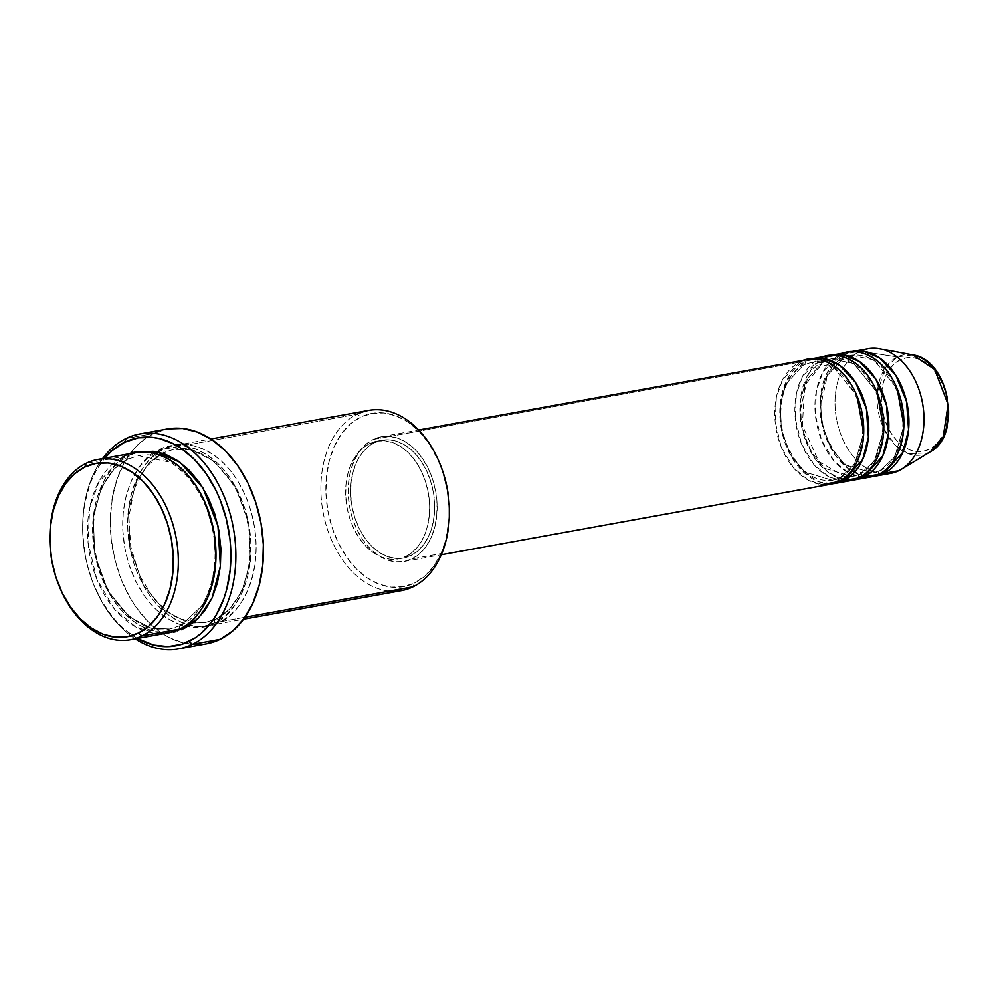 <?xml version="1.0" encoding="UTF-8"?>
<svg xmlns="http://www.w3.org/2000/svg" width="998" height="998" viewBox="0 0 998 998"><rect width="100%" height="100%" fill="white"/><g stroke="black" fill="none" stroke-linecap="round" stroke-linejoin="round"><path stroke-width="0.75" stroke-dasharray="4.99 3.74" d="M900.171 359.854A47.48 32.747 -100.3 0 0 884.615 419.247A47.48 32.747 -100.3 0 0 929.076 449.349L934.652 445.632L939.467 440.343L943.322 433.668L946.067 425.884L947.613 417.289L947.888 408.194L946.877 398.975L944.632 389.956L941.239 381.51L936.823 373.951L931.546 367.563L925.633 362.611L919.283 359.268L912.758 357.658L906.309 357.858L900.171 359.854L894.595 363.571L889.792 368.861L885.937 375.535L883.18 383.319L881.646 391.915L881.371 401.009L882.369 410.228L884.615 419.247L888.008 427.693L892.424 435.253L897.701 441.64L903.627 446.593L909.964 449.936L916.488 451.545L922.95 451.346L929.076 449.349A47.48 32.747 -100.3 0 0 944.632 389.956A47.48 32.747 -100.3 0 0 900.171 359.854M877.292 392.8L885.351 367.8L897.277 356.985A50.886 35.092 -100.3 0 0 880.61 420.632A50.886 35.092 -100.3 0 0 928.252 452.892L908.292 453.716L895.331 445.32L883.791 428.741M883.791 428.728L877.279 392.825M840.004 477.842A3.518 2.507 64 0 0 839.493 478.017A3.518 2.507 64 0 0 838.557 481.61A3.518 2.507 -116 0 1 839.493 478.017A3.518 2.507 -116 0 1 840.004 477.842L854.525 464.382L863.694 432.932L854.525 464.382L840.004 477.842A3.518 2.507 -116 0 1 842.761 479.165A3.518 2.507 64 0 0 840.004 477.842L832.444 480.325L840.004 477.842M807.968 359.492A63.385 43.712 -100.3 0 0 799.972 362.124L373.352 439.394A63.385 43.712 79.7 0 1 381.348 436.762A63.385 43.712 79.7 0 1 434.38 485.402A63.385 43.712 79.7 0 1 411.949 558.88L419.397 553.915L425.809 546.854L430.949 537.947L434.629 527.555L436.687 516.066L437.049 503.94L435.714 491.615L432.72 479.589L428.179 468.299L422.279 458.207L415.243 449.686L407.334 443.062L398.863 438.596L390.156 436.45L381.535 436.725L373.352 439.394L365.904 444.347L359.48 451.42L354.34 460.315L350.672 470.707L348.614 482.196L348.24 494.334L349.587 506.647L352.581 518.686L357.109 529.963L363.01 540.055L370.046 548.576L377.955 555.2L386.426 559.666L395.146 561.812L403.753 561.537L411.949 558.88L441.79 553.466L411.949 558.88A63.385 43.712 79.7 0 1 403.941 561.512A63.385 43.712 79.7 0 1 350.909 512.86A63.385 43.712 79.7 0 1 373.352 439.394L799.972 362.124A3.518 2.507 64 0 0 803.552 364.994L811.1 362.511L833.629 367.177L856.995 395.932L833.629 367.177L811.1 362.511L803.552 364.994A3.518 2.507 64 0 0 804.051 364.819A3.518 2.507 64 0 0 804.987 361.214L810.501 359.143A63.385 43.712 79.7 0 0 804.987 361.214L820.044 358.494A3.518 2.507 64 0 0 823.624 361.351L831.184 358.868L853.702 363.546L877.067 392.301L853.702 363.546L831.184 358.868L823.624 361.351A3.518 2.507 64 0 0 824.123 361.189A3.518 2.507 64 0 0 825.059 357.583L830.573 355.513A63.385 43.712 79.7 0 0 825.059 357.583L840.116 354.851A3.518 2.507 64 0 0 843.697 357.721L851.257 355.238L873.786 359.904L897.152 388.659L873.786 359.904L851.257 355.238L843.697 357.721A3.518 2.507 64 0 0 844.208 357.546A3.518 2.507 64 0 0 845.144 353.953L850.645 351.87A63.385 43.712 79.7 0 0 845.144 353.953L860.201 351.221L897.277 356.985L860.201 351.221A63.385 43.712 -100.3 0 0 837.759 424.699A63.385 43.712 -100.3 0 0 890.79 473.339M860.076 474.212A3.518 2.507 64 0 0 859.577 474.374A3.518 2.507 64 0 0 858.642 477.98A3.518 2.507 -116 0 1 859.577 474.374A3.518 2.507 -116 0 1 860.076 474.212L874.597 460.752L883.766 429.302L874.597 460.752L860.076 474.212A3.518 2.507 -116 0 1 862.833 475.535A3.518 2.507 64 0 0 860.076 474.212L852.517 476.695L860.076 474.212M880.149 470.569A3.518 2.507 64 0 0 879.65 470.744A3.518 2.507 64 0 0 878.714 474.349A3.518 2.507 -116 0 1 879.65 470.744A3.518 2.507 -116 0 1 880.149 470.569L894.682 457.109L903.851 425.659L894.682 457.109L880.149 470.569A3.518 2.507 -116 0 1 882.906 471.892A3.518 2.507 64 0 0 880.149 470.569L872.601 473.052L880.149 470.569M49.9 533.893L49.937 532.795A91.567 63.148 -100.3 0 0 59.718 587.348A91.567 63.148 79.7 0 1 49.925 533.281M389.282 591.09A91.567 63.148 79.7 0 1 322.99 511.749A91.567 63.148 79.7 0 1 357.247 414.195L360.827 417.064A88.049 60.716 -100.3 0 0 331.972 527.194A88.049 60.716 -100.3 0 0 414.432 583.019L412.997 586.799L414.432 583.019L403.055 586.724L391.091 587.098L378.991 584.117L367.227 577.917L356.249 568.723L346.468 556.884L338.272 542.862L331.972 527.194L327.818 510.489L325.959 493.374L326.471 476.52L329.328 460.565L334.43 446.131L341.566 433.768L350.485 423.95L360.827 417.064L372.204 413.359L384.168 412.985L396.268 415.966L408.032 422.166L419.01 431.361L428.791 443.199L439.582 462.935M102.607 458.606A109.169 75.287 -100.3 0 0 82.772 521.393A109.169 75.287 -100.3 0 0 94.648 586.961A109.169 75.287 -100.3 0 0 135.241 638.807A109.169 75.287 79.7 0 1 102.607 458.606M137.3 638.433A105.651 72.854 79.7 0 1 94.224 585.951A105.651 72.854 79.7 0 1 82.734 522.49A105.651 72.854 79.7 0 1 104.665 458.232L96.906 469.397L92.914 477.169L89.521 485.552L84.73 503.865L83.358 513.621L82.747 533.855L84.98 554.389L87.138 564.519L93.438 584.042L102.183 601.931L113.011 617.525L119.099 624.261L125.536 630.212L137.3 638.433M181.05 625.284A3.518 2.507 64 0 0 180.538 625.459A3.518 2.507 64 0 0 179.603 629.064A3.518 2.507 -116 0 1 180.538 625.459A3.518 2.507 -116 0 1 181.05 625.284L202.444 605.424L211.414 585.764L215.905 558.992L211.414 585.764L202.444 605.424L181.05 625.284A3.518 2.507 -116 0 1 184.63 628.154A3.518 2.507 64 0 0 181.05 625.284L169.934 628.94L181.05 625.284M135.416 452.668A91.567 63.148 -100.3 0 0 123.864 456.46L86.215 463.284L123.864 456.46A3.518 2.507 64 0 0 127.445 459.329L138.56 455.674L171.756 462.585L190.468 478.978L206.137 505.063L190.468 478.978L171.756 462.585L138.56 455.674L127.445 459.329A3.518 2.507 64 0 0 127.944 459.167A3.518 2.507 64 0 0 128.879 455.562L137.936 452.281L128.879 455.562A3.518 2.507 -116 0 1 127.944 459.167A3.518 2.507 -116 0 1 127.445 459.329L114.221 468.91L101.509 487.411L93.288 516.864L94.773 554.576L108.108 591.228L129.266 616.789L151.372 628.216L169.934 628.94L151.372 628.216L129.266 616.789L108.108 591.228L94.773 554.576L93.288 516.864L101.509 487.411L114.221 468.91L127.445 459.329A3.518 2.507 -116 0 1 123.864 456.46A91.567 63.148 -100.3 0 0 91.454 562.598A91.567 63.148 -100.3 0 0 168.051 632.857M368.798 410.403A91.567 63.148 -100.3 0 0 357.247 414.195L164.009 449.2A91.567 63.148 79.7 0 1 175.573 445.395A91.567 63.148 79.7 0 1 252.17 515.654A91.567 63.148 79.7 0 1 219.76 621.791L244.934 617.226L219.76 621.791A3.518 2.507 64 0 0 216.179 618.922L229.39 609.341L242.115 590.853L250.323 561.387L248.851 523.676L235.516 487.024L214.358 461.463L192.252 450.036L173.689 449.312L162.574 452.967A3.518 2.507 64 0 0 163.086 452.793A3.518 2.507 64 0 0 164.009 449.2C179.827 437.461 228.342 443.761 249.762 507.258C269.61 571.517 237.811 617.001 219.76 621.791A91.567 63.148 79.7 0 1 208.208 625.596A91.567 63.148 79.7 0 1 131.599 555.325A91.567 63.148 79.7 0 1 164.009 449.2L357.247 414.195A91.567 63.148 -100.3 0 0 324.837 520.332A91.567 63.148 -100.3 0 0 401.433 590.591M216.179 618.922A3.518 2.507 64 0 0 215.68 619.097A3.518 2.507 64 0 0 214.745 622.702C232.796 617.899 264.582 572.415 244.747 508.157C223.327 444.671 174.8 438.371 158.994 450.098A3.518 2.507 64 0 0 162.574 452.967L173.689 449.312L192.252 450.036L214.358 461.463L235.516 487.024L248.851 523.676L250.323 561.387L242.115 590.853L229.39 609.341L216.179 618.922L205.064 622.577L186.501 621.854L164.396 610.427L143.238 584.865L129.902 548.214L128.43 510.502L136.639 481.036L149.363 462.548L162.574 452.967A3.518 2.507 -116 0 1 158.994 450.098L148.24 457.271L138.972 467.476L131.536 480.337L126.235 495.345L123.253 511.937L122.729 529.464L124.663 547.253L128.992 564.643L135.541 580.936L144.061 595.507L154.228 607.819L165.656 617.388L177.893 623.837L190.468 626.931L202.918 626.544L214.745 622.702L225.498 615.529L234.767 605.324L242.202 592.463L247.504 577.455L250.473 560.864L251.009 543.336L249.076 525.547L244.747 508.157L238.198 491.864L229.677 477.294L219.51 464.981L208.083 455.412L195.845 448.963L183.27 445.869L170.82 446.256L158.994 450.098C140.943 454.901 109.144 500.385 128.992 564.643C150.411 628.129 198.926 634.429 214.745 622.702A3.518 2.507 -116 0 1 215.68 619.097A3.518 2.507 -116 0 1 216.179 618.922A3.518 2.507 -116 0 1 219.76 621.791C203.954 633.518 155.426 627.218 134.006 563.733C114.171 499.474 145.958 453.99 164.009 449.2A3.518 2.507 -116 0 1 163.086 452.793A3.518 2.507 -116 0 1 162.574 452.967L149.363 462.548L136.639 481.036L128.43 510.502L129.902 548.214L143.238 584.865L164.396 610.427L186.501 621.854L205.064 622.577L216.179 618.922M828.041 355.862A63.385 43.712 -100.3 0 0 820.044 358.494L804.987 361.214L786.748 380.537L780.661 400.697L780.947 426.845L789.381 453.067L803.739 472.378L819.42 481.984L833.056 483.693A63.385 43.712 79.7 0 1 782.12 432.895A63.385 43.712 79.7 0 1 804.987 361.214A3.518 2.507 -116 0 1 804.051 364.819A3.518 2.507 -116 0 1 803.552 364.994L785.913 384.08L780.324 404.115L781.334 429.764L790.404 454.689L804.787 472.066L832.444 480.325L804.787 472.066L790.404 454.689L781.334 429.764L780.324 404.115L785.913 384.08L803.552 364.994A3.518 2.507 -116 0 1 799.972 362.124A63.385 43.712 -100.3 0 0 777.529 435.602A63.385 43.712 -100.3 0 0 830.561 484.255M842.873 479.327L853.128 480.05A63.385 43.712 79.7 0 1 802.192 429.265A63.385 43.712 79.7 0 1 825.059 357.583A3.518 2.507 -116 0 1 824.123 361.189A3.518 2.507 -116 0 1 823.624 361.351A3.518 2.507 -116 0 1 820.044 358.494A63.385 43.712 -100.3 0 0 797.602 431.972A63.385 43.712 -100.3 0 0 850.633 480.612M369.41 443.611L374.425 442.713A59.868 41.292 -100.3 0 0 353.23 512.099A59.868 41.292 -100.3 0 0 403.317 558.044A59.868 41.292 -100.3 0 0 410.877 555.562L405.849 556.472A59.868 41.292 79.7 0 1 398.302 558.955A59.868 41.292 79.7 0 1 348.215 513.009A59.868 41.292 79.7 0 1 369.41 443.611L362.374 448.302L356.311 454.976L351.446 463.384L347.978 473.202L346.032 484.042L345.695 495.507L346.955 507.146L349.787 518.511L354.065 529.152L359.642 538.695L366.291 546.742L373.751 552.992L381.76 557.221L389.981 559.242L398.115 558.98L405.849 556.472L412.885 551.782L418.948 545.108L423.813 536.699L427.281 526.882L429.215 516.041L429.564 504.576L428.304 492.937L425.472 481.585L421.193 470.931L415.617 461.388L408.968 453.341L401.495 447.092L393.499 442.875L385.278 440.842L377.132 441.104L369.41 443.611A59.868 41.292 79.7 0 1 376.957 441.128A59.868 41.292 79.7 0 1 427.044 487.074A59.868 41.292 79.7 0 1 405.849 556.472L410.877 555.562A59.868 41.292 -100.3 0 0 432.059 486.163A59.868 41.292 -100.3 0 0 381.985 440.218A59.868 41.292 -100.3 0 0 374.425 442.713L369.41 443.611M126.035 438.509L153.63 433.506A109.169 75.287 -100.3 0 0 114.995 560.053A109.169 75.287 -100.3 0 0 206.324 643.822L198.639 644.633L183.644 643.011L168.774 637.298L161.564 632.957L147.953 621.554L135.828 606.884L130.476 598.488L121.444 579.988L114.932 559.816L111.177 538.745L110.341 517.588L112.437 497.154L117.402 478.217L125.024 461.525L135.029 447.715L140.805 442.052L153.63 433.506L126.035 438.509M883.08 473.738A63.385 43.712 79.7 0 1 836.574 419.26A63.385 43.712 79.7 0 1 860.201 351.221L845.144 353.953A3.518 2.507 -116 0 1 844.208 357.546A3.518 2.507 -116 0 1 843.697 357.721L826.057 376.807L820.481 396.842L821.479 422.491L830.548 447.416L844.944 464.794L872.601 473.052L844.944 464.794L830.548 447.416L821.479 422.491L820.481 396.842L826.057 376.807L843.697 357.721A3.518 2.507 -116 0 1 840.116 354.851A63.385 43.712 -100.3 0 0 817.686 428.329A63.385 43.712 -100.3 0 0 870.718 476.982M928.252 452.892L898.786 470.707L928.252 452.892A50.886 35.092 -100.3 0 0 930.348 451.757M862.958 475.684L873.2 476.42A63.385 43.712 79.7 0 1 822.265 425.635A63.385 43.712 79.7 0 1 845.144 353.953L828.54 370.196L820.032 408.843L824.398 433.344L834.939 454.801L848.811 469.11L862.696 475.622M848.125 352.219A63.385 43.712 -100.3 0 0 840.116 354.851L825.059 357.583L808.467 373.838L799.959 412.473L804.326 436.974L814.855 458.444L828.739 472.74L842.611 479.265M868.198 348.589A63.385 43.712 -100.3 0 0 860.201 351.221A63.385 43.712 79.7 0 1 860.837 350.909M912.808 354.939A50.886 35.092 -100.3 0 0 897.277 356.985L912.808 354.939M170.546 632.333L160.354 632.383L147.779 629.289L135.541 622.839L124.114 613.271L113.947 600.971L105.426 586.387L98.877 570.095L94.548 552.717L92.614 534.916L93.138 517.388L96.12 500.796L101.422 485.789L108.857 472.927L118.126 462.723L128.879 455.562C110.828 460.352 79.029 505.836 98.877 570.095C120.296 633.58 168.812 639.88 184.63 628.154M167.415 428.978A109.169 75.287 -100.3 0 0 153.63 433.506L167.739 428.915M449.3 516.577L445.931 539.519L440.829 553.952L433.681 566.315L424.774 576.133L414.432 583.019A88.049 60.716 -100.3 0 0 449.312 516.178M410.877 555.562L403.142 558.082L395.008 558.331L386.775 556.31L378.778 552.081L371.306 545.831L364.657 537.785L359.08 528.254L354.801 517.6L351.97 506.236L350.71 494.596L351.059 483.132L353.005 472.291L356.473 462.473L361.326 454.065L367.389 447.391L374.425 442.713L382.159 440.193L390.293 439.943L398.514 441.964L406.523 446.181L413.983 452.431L420.632 460.477L426.208 470.021L430.487 480.674L433.319 492.026L434.579 503.666L434.242 515.13L432.296 525.971L428.828 535.789L423.963 544.197L417.9 550.871L410.877 555.562M123.864 456.46L98.877 481.735L89.708 507.733L87.999 542.176L96.694 578.902L114.358 608.98L135.765 626.956L155.9 633.356M439.731 463.297A88.049 60.716 -100.3 0 0 360.827 417.064L357.247 414.195M840.116 354.851L822.714 372.553L816.389 390.792L815.366 414.919L821.653 440.455L834.141 461.151L849.086 473.277L863.008 477.381M823.624 361.351L805.985 380.45L800.408 400.485L801.406 426.121L810.476 451.046L824.859 468.424L852.517 476.695L824.859 468.424L810.476 451.046L801.406 426.121L800.408 400.485L805.985 380.45L823.624 361.351M820.044 358.494L802.629 376.196L796.317 394.435L795.281 418.549L801.581 444.098L814.069 464.781L829.014 476.919L842.936 481.011M799.972 362.124L782.669 379.627L776.332 397.616L775.147 421.468L781.16 446.892L793.385 467.713L808.205 480.163L822.14 484.591M839.53 477.992C859.877 469.384 869.545 430.525 857.369 399.711C845.867 372.915 830.436 360.515 811.1 362.511L804.026 364.844C783.68 373.452 774.011 412.311 786.175 443.124C797.689 469.921 813.108 482.321 832.444 480.325L839.53 477.992M849.41 477.069L859.602 474.362C879.949 465.754 889.617 426.894 877.454 396.069C865.94 369.285 850.521 356.885 831.184 358.868L824.099 361.201L804.7 385.552L802.367 425.31L818.772 461.488L845.555 477.032M879.675 470.719C900.021 462.111 909.689 423.252 897.526 392.439C886.012 365.642 870.593 353.242 851.257 355.238L844.171 357.571C823.824 366.179 814.156 405.038 826.332 435.852C837.833 462.648 853.265 475.048 872.601 473.052L879.675 470.719M59.905 587.797L59.481 586.774M82.772 521.393L82.734 522.49M94.648 586.961L94.224 585.951M180.576 625.434C206.511 613.895 221.494 570.232 212.349 528.79C203.829 483.057 168.113 448.925 138.56 455.674L127.919 459.18C101.983 470.719 86.988 514.394 96.132 555.824C104.665 601.557 140.381 635.701 169.934 628.94L180.576 625.434M173.689 449.312L162.262 453.204L145.795 467.151L134.144 489.17L128.879 516.727L130.713 546.567L139.446 575.147L154.054 599.124L172.679 615.654L193.001 622.939L205.064 622.577L215.705 619.072C241.641 607.533 256.636 563.87 247.492 522.428C238.959 476.695 203.243 442.551 173.689 449.312M403.941 561.512L441.253 554.751M398.302 558.955L403.317 558.044M208.208 625.596L243.524 619.197M175.573 445.395L210.89 438.995M376.957 441.128L381.985 440.218M381.348 436.762L418.661 430.001"/><path stroke-width="1.5" d="M441.253 554.751L830.561 484.255A63.385 43.712 -100.3 0 0 838.557 481.61C851.057 478.304 873.075 446.805 859.34 402.319C844.508 358.369 810.912 354.003 799.972 362.124M856.995 395.932L863.694 432.932L856.995 395.932M835.576 483.344L850.633 480.612A63.385 43.712 -100.3 0 0 858.642 477.98L843.584 480.712A63.385 43.712 79.7 0 0 866.015 407.234A63.385 43.712 79.7 0 0 812.983 358.581A63.385 43.712 79.7 0 0 810.501 359.143L823.525 358.519L839.567 365.305L855.623 382.608L866.451 409.03L868.385 437.199L862.696 459.529L843.584 480.712A3.518 2.507 64 0 0 842.761 479.165A3.518 2.507 -116 0 1 843.584 480.712A63.385 43.712 79.7 0 1 835.576 483.344A63.385 43.712 79.7 0 1 833.056 483.693L858.642 477.98C871.129 474.661 893.148 443.174 879.413 398.689C864.58 354.739 830.985 350.373 820.044 358.494M877.067 392.301L883.766 429.302L877.067 392.301M855.66 479.701L870.718 476.982A63.385 43.712 -100.3 0 0 878.714 474.349L863.657 477.069A63.385 43.712 79.7 0 0 886.099 403.591A63.385 43.712 79.7 0 0 833.068 354.951A63.385 43.712 79.7 0 0 830.573 355.513L843.609 354.889L859.64 361.663L875.708 378.978L886.523 405.4L888.47 433.556L882.781 455.899L863.657 477.069A3.518 2.507 64 0 0 862.833 475.535A3.518 2.507 -116 0 1 863.657 477.069A63.385 43.712 79.7 0 1 855.66 479.701A63.385 43.712 79.7 0 1 853.128 480.05L878.714 474.349C891.214 471.031 913.22 439.532 899.485 395.046C884.652 351.096 851.069 346.743 840.116 354.851M897.152 388.659L903.851 425.659L897.152 388.659M875.733 476.071L890.79 473.339A63.385 43.712 -100.3 0 0 898.786 470.707L883.729 473.439A63.385 43.712 79.7 0 0 906.172 399.961A63.385 43.712 79.7 0 0 853.14 351.321A63.385 43.712 79.7 0 0 850.645 351.87L863.682 351.246L879.725 358.033L895.78 375.348L906.608 401.757L908.542 429.926L902.853 452.256L883.729 473.439A3.518 2.507 64 0 0 882.906 471.892A3.518 2.507 -116 0 1 883.729 473.439A63.385 43.712 79.7 0 1 875.733 476.071A63.385 43.712 79.7 0 1 873.2 476.42L898.786 470.707A63.385 43.712 79.7 0 1 883.08 473.738M130.414 639.681L168.051 632.857A91.567 63.148 -100.3 0 0 179.603 629.064L141.965 635.876A91.567 63.148 79.7 0 1 130.414 639.681A91.567 63.148 79.7 0 1 59.718 587.348A91.567 63.148 -100.3 0 0 59.905 587.797A91.567 63.148 -100.3 0 0 141.965 635.876L138.385 633.006A88.049 60.716 79.7 0 1 59.481 586.774A88.049 60.716 79.7 0 1 49.9 533.893A88.049 60.716 79.7 0 1 84.78 467.052L86.215 463.284A91.567 63.148 -100.3 0 0 49.937 532.795L49.9 533.893M243.524 619.197L401.433 590.591A91.567 63.148 -100.3 0 0 412.997 586.799A91.567 63.148 79.7 0 1 389.282 591.09M192.502 644.296L188.909 641.427A105.651 72.854 79.7 0 1 137.3 638.433L153.63 645.032L168.138 646.592L182.21 644.147L195.309 637.759L201.322 633.156L212.025 621.38L216.603 614.306L223.976 598.151L226.721 589.219L230.151 570.083L230.763 549.861L230.002 539.581L226.371 519.185L220.059 499.674L215.98 490.467L206.149 473.651L194.41 459.442L181.237 448.401L174.263 444.21L159.867 438.683L152.594 437.386L138.235 437.835L124.588 442.276L126.035 438.509A109.169 75.287 -100.3 0 0 102.607 458.606A109.169 75.287 79.7 0 1 126.035 438.509A109.169 75.287 79.7 0 1 139.807 433.968A109.169 75.287 79.7 0 1 231.137 517.75A109.169 75.287 79.7 0 1 192.502 644.296A109.169 75.287 79.7 0 1 178.717 648.825A109.169 75.287 79.7 0 1 135.241 638.807A109.169 75.287 -100.3 0 0 192.502 644.296L220.096 639.294L192.502 644.296A109.169 75.287 -100.3 0 0 228.268 507.733A109.169 75.287 -100.3 0 0 126.035 438.509L124.588 442.276L112.175 450.547L104.665 458.232A105.651 72.854 79.7 0 1 124.588 442.276A105.651 72.854 79.7 0 1 223.54 509.267A105.651 72.854 79.7 0 1 188.909 641.427L192.502 644.296M49.925 533.281A91.567 63.148 79.7 0 1 86.215 463.284A91.567 63.148 79.7 0 1 97.779 459.479A91.567 63.148 79.7 0 1 174.376 529.738A91.567 63.148 79.7 0 1 141.965 635.876L179.603 629.064C197.654 624.274 229.453 578.778 209.617 514.531C188.198 451.034 139.67 444.734 123.864 456.46M206.137 505.063L214.059 531.909L215.905 558.992L214.059 531.909L206.137 505.063M184.63 628.154L195.383 620.981L204.652 610.776L212.087 597.914L217.389 582.907L220.358 566.315L220.895 548.788L218.961 530.998L214.632 513.621L208.083 497.328L199.563 482.745L189.395 470.432L177.968 460.864L165.73 454.414L153.156 451.321L137.936 452.281L156.923 451.882L180.052 462.336L202.893 487.847L217.976 526.021L220.371 566.253L212.05 598.002L198.639 617.924L184.63 628.154L170.546 632.333M822.14 484.591L838.557 481.61A63.385 43.712 -100.3 0 0 861 408.145A63.385 43.712 -100.3 0 0 807.968 359.492L418.661 430.001M357.247 414.195A91.567 63.148 79.7 0 1 439.307 462.286A91.567 63.148 79.7 0 1 449.275 517.276A91.567 63.148 79.7 0 1 412.997 586.799L244.934 617.226L412.997 586.799A91.567 63.148 -100.3 0 0 445.407 480.662A91.567 63.148 -100.3 0 0 368.798 410.403L210.89 438.995M178.717 648.825L206.324 643.822A109.169 75.287 -100.3 0 0 220.096 639.294A109.169 75.287 -100.3 0 0 258.744 512.747A109.169 75.287 -100.3 0 0 167.415 428.978L139.807 433.968M863.008 477.381L878.714 474.349A63.385 43.712 -100.3 0 0 901.157 400.872A63.385 43.712 -100.3 0 0 848.125 352.219L833.068 354.951M860.837 350.909A63.385 43.712 79.7 0 1 879.55 348.664A63.385 43.712 79.7 0 1 922.514 403.18A63.385 43.712 79.7 0 1 901.394 469.285A63.385 43.712 79.7 0 1 898.786 470.707A63.385 43.712 -100.3 0 0 921.229 397.229A63.385 43.712 -100.3 0 0 868.198 348.589L853.14 351.321M901.394 469.285L930.348 451.757A50.886 35.092 -100.3 0 0 947.289 398.689A50.886 35.092 -100.3 0 0 912.808 354.939L934.577 369.422L948.1 404.427L943.21 436.737L930.348 451.757L928.252 452.892M138.385 633.006L148.727 626.12L157.647 616.302L164.782 603.94L169.885 589.506L172.741 573.563L173.253 556.709L171.394 539.594L167.24 522.877L160.94 507.221L152.744 493.199L142.964 481.36L131.986 472.166L120.222 465.954L108.121 462.985L96.157 463.359L84.78 467.052L74.438 473.95L65.519 483.768L58.383 496.131L53.281 510.564L50.424 526.507L49.912 543.361L51.771 560.477L55.925 577.181L62.225 592.849L70.421 606.871L80.202 618.71L91.18 627.904L102.944 634.117L115.044 637.086L127.008 636.712L138.385 633.006L141.965 635.876A91.567 63.148 -100.3 0 0 171.968 521.343A91.567 63.148 -100.3 0 0 86.215 463.284L84.78 467.052A88.049 60.716 79.7 0 1 167.24 522.877A88.049 60.716 79.7 0 1 138.385 633.006M155.9 633.356L179.603 629.064A91.567 63.148 -100.3 0 0 212.013 522.927A91.567 63.148 -100.3 0 0 135.416 452.668L97.779 459.479M167.739 428.915L182.572 428.454L197.579 432.146L212.162 439.844L225.785 451.246L237.911 465.916L248.065 483.306L255.875 502.73L261.039 523.451L263.347 544.671L262.711 565.567L259.168 585.352L252.843 603.241L243.986 618.573L232.921 630.748L220.096 639.294L206 643.885M439.582 462.935L443.287 472.89L447.441 489.606L449.3 506.71L449.3 516.577M842.936 481.011L858.642 477.98A63.385 43.712 -100.3 0 0 881.072 404.502A63.385 43.712 -100.3 0 0 828.041 355.862L812.983 358.581M449.275 517.276L449.312 516.178A88.049 60.716 -100.3 0 0 439.731 463.297L439.307 462.286M59.905 587.797L59.481 586.774M879.55 348.664L912.808 354.939C949.073 359.405 962.721 434.879 930.348 451.757M845.555 477.032L849.41 477.069"/></g></svg>
